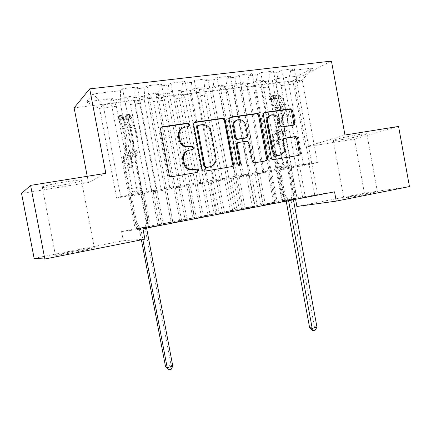 <?xml version="1.0" encoding="UTF-8"?>
<svg xmlns="http://www.w3.org/2000/svg" width="431" height="431" viewBox="0 0 431 431"><rect width="100%" height="100%" fill="white"/><g stroke="black" fill="none" stroke-linecap="round" stroke-linejoin="round"><path stroke-width="0.32" stroke-dasharray="2.15 1.62" d="M341.325 139.714L333.287 140.608C330.34 140.409 347.235 136.379 359.012 134.52L366.813 133.669C369.459 133.96 352.65 137.915 341.325 139.714M351.674 196.304L343.803 198.034C341.056 198.869 358.134 196.035 369.798 193.708L377.432 192.021C379.873 191.229 362.897 194.069 351.674 196.304M59.219 185.583C50.659 186.952 45.034 187.582 42.34 187.474C38.343 187.286 50.998 184.145 64.849 181.941C73.421 180.594 78.927 179.986 81.362 180.12C85.112 180.379 72.527 183.45 59.219 185.583M71.934 251.591L55.427 255.217C51.688 256.31 64.521 254.236 78.232 251.505L94.373 247.949C97.864 246.888 85.117 248.973 71.934 251.591M398.573 126.439L354.514 139.019L305.067 147.1L292.854 80.764L331.45 61.083M292.854 80.764L74.121 107.842M93.139 93.915L86.281 101.802L112.475 98.624L116.332 106.274L133.233 195.114L116.672 197.996L120.637 196.644L103.133 104.819L93.139 93.915L120.572 90.682L122.56 88.738L137.36 87.008L135.21 88.958L144.848 87.827L147.095 85.871L161.512 84.185L159.114 86.146L168.505 85.036L170.999 83.075L185.05 81.432L182.415 83.398L191.569 82.321L194.3 80.355L208.001 78.754L205.134 80.726L214.067 79.67L217.019 77.699L230.38 76.136L227.304 78.113L236.016 77.09L239.178 75.107L252.216 73.582L248.929 75.565L257.436 74.563L260.798 72.58L273.518 71.093L270.043 73.081L278.345 72.101L281.901 70.113L294.319 68.664L317.534 194.839L314.781 195.281L308.935 163.511L303.586 164.863L317.41 162.46L302.276 80.107L294.788 83.835L281.044 85.564L296.032 166.775L291.065 168.031L296.636 198.201L294.19 198.594L272.381 80.581L275.651 78.803L296.981 76.212L312.777 68.05L290.656 70.652L294.319 68.664M133.233 195.114L130.388 196.035L136.659 228.98L135.237 229.168L110.713 100.342L112.475 98.624M110.713 100.342L124.559 98.651L126.461 96.921L135.673 95.806L139.773 103.327L156.394 191.078L147.197 192.679L144.153 193.638L150.365 226.345L148.846 226.55L124.559 98.651M156.394 191.078L153.22 192.054L159.389 224.605L157.811 224.826L133.68 97.535L135.673 95.806M133.68 97.535L147.197 95.881L149.32 94.147L158.312 93.053L162.638 100.45L178.989 187.146L170.019 188.708L166.657 189.715L172.766 222.03L171.096 222.272L147.197 95.881M178.989 187.146L175.509 188.175L181.575 220.338L179.846 220.586L156.097 94.793L158.312 93.053M156.097 94.793L169.297 93.182L171.635 91.437L180.411 90.37L184.953 97.643L201.045 183.31L192.285 184.834L188.622 185.885L194.64 217.822L192.819 218.091L169.297 93.182M201.045 183.31L197.263 184.382L203.238 216.168L201.369 216.448L177.987 92.121L180.411 90.37M177.987 92.121L190.874 90.542L193.422 88.791L201.994 87.752L206.74 94.906L222.579 179.56L214.024 181.047L210.075 182.146L215.996 213.717L214.04 214.008L190.874 90.542M222.579 179.56L218.512 180.675L224.395 212.1L222.391 212.402L199.37 89.508L201.994 87.752M199.37 89.508L211.96 87.967L214.703 86.205L223.075 85.187L228.01 92.234L243.601 175.902L231.027 178.493L236.856 209.703L234.771 210.021L211.96 87.967M243.601 175.902L239.27 177.06L245.067 208.119L242.928 208.453L220.257 86.954L223.075 85.187M220.257 86.954L232.562 85.451L235.488 83.684L243.666 82.687L248.789 89.621L264.144 172.325L251.499 174.927L257.237 205.781L255.028 206.126L232.562 85.451M264.144 172.325L259.554 173.526L265.264 204.235L263.002 204.59L240.67 84.46L243.666 82.687M240.67 84.46L252.695 82.989L255.798 81.217L263.794 80.247L269.089 87.067L284.212 168.833L271.503 171.441L277.16 201.945L274.833 202.317L252.695 82.989M284.212 168.833L279.38 170.067L285.004 200.437L282.628 200.814L260.626 82.019L263.794 80.247M260.626 82.019L272.381 80.581M260.798 72.58L284.611 201.191L282.063 201.589L294.481 199.197L288.538 167.05L283.436 168.365L291.555 166.953L276.109 83.355L267.899 84.374L283.436 168.365M284.611 201.191L294.481 199.197M263.002 204.59L274.833 202.317M265.264 204.235L277.16 201.945M217.019 77.699L241.619 209.477L239.345 209.822L252.377 207.311L246.246 174.383L241.683 175.616L250.195 174.14L234.265 88.549L225.65 89.616L241.683 175.616M241.619 209.477L252.377 207.311M222.391 212.402L234.771 210.021M224.395 212.1L236.856 209.703M170.999 83.075L196.434 218.188L194.467 218.474L208.168 215.834L201.832 182.087L197.867 183.229L206.805 181.677L190.351 93.996L181.306 95.122L197.867 183.229M196.434 218.188L208.168 215.834M179.846 220.586L192.819 218.091M181.575 220.338L194.64 217.822M122.56 88.738L148.884 227.358L147.267 227.573L161.684 224.793L155.128 190.19L151.831 191.224L161.226 189.592L144.218 99.723L134.709 100.902L151.831 191.224M148.884 227.358L161.684 224.793M135.237 229.168L148.846 226.55M136.659 228.98L150.365 226.345M142.947 228.796L121.564 231.56L295.359 198.152L334.542 191.822M157.811 224.826L171.096 222.272M159.389 224.605L172.766 222.03M147.095 85.871L172.966 222.714L171.172 222.962L185.222 220.257L178.773 186.09L175.137 187.178L184.301 185.583L167.573 96.824L158.301 97.977L175.137 187.178M172.966 222.714L185.222 220.257M201.369 216.448L214.04 214.008M203.238 216.168L215.996 213.717M194.3 80.355L219.309 213.776L217.186 214.094L230.547 211.519L224.314 178.186L220.042 179.377L228.764 177.863L212.575 91.243L203.75 92.336L220.042 179.377M219.309 213.776L230.547 211.519M242.928 208.453L255.028 206.126M245.067 208.119L257.237 205.781M239.178 75.107L263.379 205.28L260.965 205.657L273.685 203.206L267.646 170.671L262.808 171.947L271.121 170.504L255.438 85.92L247.028 86.965L262.808 171.947M263.379 205.28L273.685 203.206M282.628 200.814L294.19 198.594M285.004 200.437L296.636 198.201M281.901 70.113L305.337 197.193L302.659 197.619L314.781 195.281M305.337 197.193L317.534 194.839M278.345 72.101L276.109 83.355M270.043 73.081L267.899 84.374M317.41 162.46L309.62 164.41L296.032 166.775M309.62 164.41L294.788 83.835L296.981 76.212M275.651 78.803L281.044 85.564M257.436 74.563L255.438 85.92M248.929 75.565L247.028 86.965M269.089 87.067L261.024 88.08L276.239 170.218M255.798 81.217L261.024 88.08M236.016 77.09L234.265 88.549M227.304 78.113L225.65 89.616M248.789 89.621L240.536 90.655L255.987 173.747M235.488 83.684L240.536 90.655M214.067 79.67L212.575 91.243M205.134 80.726L203.75 92.336M228.01 92.234L219.562 93.295L235.251 177.356M214.703 86.205L219.562 93.295M191.569 82.321L190.351 93.996M182.415 83.398L181.306 95.122M206.74 94.906L198.088 95.994L214.024 181.047M193.422 88.791L198.088 95.994M168.505 85.036L167.573 96.824M159.114 86.146L158.301 97.977M184.953 97.643L176.09 98.758L192.285 184.834M171.635 91.437L176.09 98.758M144.848 87.827L144.218 99.723M135.21 88.958L134.709 100.902M162.638 100.45L153.56 101.592L170.019 188.708M149.32 94.147L153.56 101.592M120.637 196.644L137.564 193.702L120.265 102.697L103.133 104.819L99.572 108.38L116.672 197.996M120.572 90.682L120.265 102.697M139.773 103.327L130.464 104.496L147.197 192.679M126.461 96.921L130.464 104.496M409.45 186.575L364.394 193.169L296.9 206.481M354.514 139.019L364.394 193.169M295.359 198.152L295.58 199.343M121.564 231.56L123.314 240.724L34.13 258.314M105.832 173.327L88.43 182.518L21.55 193.449M88.43 182.518L87.24 176.301M144.908 239.135L123.314 240.724M303.586 164.863L288.285 81.847L302.276 80.107L312.777 68.05M116.332 106.274L99.572 108.38L86.281 101.802M279.38 170.067L291.065 168.031M259.554 173.526L271.503 171.441M239.27 177.06L251.499 174.927M218.512 180.675L231.027 178.493M197.263 184.382L210.075 182.146M175.509 188.175L188.622 185.885M153.22 192.054L166.657 189.715M130.388 196.035L144.153 193.638M147.267 227.573L140.641 192.7L137.564 193.702M140.641 192.7L155.128 190.19M171.172 222.962L164.658 188.536L161.226 189.592M164.658 188.536L178.773 186.09M194.467 218.474L188.067 184.473L184.301 185.583M188.067 184.473L201.832 182.087M217.186 214.094L210.894 180.519L206.805 181.677M210.894 180.519L224.314 178.186M239.345 209.822L233.149 176.656L228.764 177.863M233.149 176.656L246.246 174.383M260.965 205.657L254.872 172.89L250.195 174.14M254.872 172.89L267.646 170.671M282.063 201.589L276.066 169.211L271.121 170.504M276.066 169.211L288.538 167.05M302.659 197.619L296.754 165.623L291.555 166.953M296.754 165.623L308.935 163.511M290.656 70.652L288.285 81.847M305.067 147.1L344.962 135.027M137.36 87.008L163.408 224.556M161.512 84.185L187.119 219.982M185.05 81.432L210.226 215.527M208.001 78.754L232.762 211.185M230.38 76.136L254.737 206.95M252.216 73.582L276.179 202.812M273.518 71.093L297.104 198.777M188.557 126.569L182.453 128.066M187.399 150.737L192.738 149.541M161.366 127.215C160.257 127.738 159.777 128.637 159.933 129.925L168.413 174.824C168.844 176.311 169.798 177.006 171.274 176.915L196.87 172.486M194.462 122.549L194.343 122.587C193.239 123.083 192.765 123.972 192.916 125.259L201.196 169.372C201.616 170.832 202.538 171.516 203.96 171.43L231.415 166.695M210.678 166.608C214.056 164.917 215.5 162.067 215.01 158.064L210.096 131.821C208.782 127.167 205.851 124.92 201.309 125.076L197.673 125.62M237.74 142.817L245.384 141.61C246.742 141.551 247.62 142.235 248.019 143.658L251.257 161.043C251.656 162.46 252.528 163.133 253.875 163.058L265.469 160.984M229.965 117.555L229.723 117.625C228.645 118.099 228.177 118.972 228.328 120.249L236.533 164.233L238.515 165.628L239.022 165.385M245.358 138.082L246.516 135.555L244.663 125.593C243.337 121.3 240.654 119.527 236.614 120.281L236.5 120.319M270.404 115.346C274.272 114.662 276.837 116.418 278.103 120.599L278.959 125.222C279.347 126.622 280.193 127.296 281.497 127.247L292.929 125.292M279.6 155.284C282.407 154.023 283.62 151.701 283.226 148.318L284.277 147.984M283.835 138.54L283.372 138.626C282.262 139.051 281.777 139.93 281.922 141.244L283.226 148.318M264.095 112.771L263.75 112.852C262.695 113.31 262.242 114.167 262.387 115.433L270.253 157.881C270.652 159.287 271.508 159.949 272.823 159.874L298.241 155.483M125.82 115.562L126.402 118.622L129.806 117.469L129.225 114.387L125.82 115.562L118.864 116.472L117.561 115.912L118.153 119.01L118.988 120.007L122.28 128.702C125.13 135.943 126.445 149.401 124.704 152.973L129.133 152.305L128.271 154.287C127.619 156.162 127.657 159.179 128.384 163.322L129.106 167.109L130.744 168.295L131.848 166.673L131.132 162.896C130.404 158.753 130.377 155.742 131.04 153.867L131.918 151.884L136.315 151.216L135.409 153.199C134.72 155.079 134.741 158.085 135.463 162.218L146.497 220.327L147.995 220.069L142.58 191.542L131.105 193.524L129.505 188.826L124.71 163.645C124.241 160.957 124.209 159.012 124.618 157.805L125.459 155.839C127.576 151.588 125.992 135.28 122.539 126.542L119.236 117.83L117.744 115.837L122.598 115.201L127.043 125.927C130.528 134.639 132.075 150.915 129.893 155.165L125.459 155.839M129.225 114.387L130.965 116.284L134.348 124.925C137.882 133.599 139.358 149.816 137.074 154.066L132.678 154.74L131.794 156.706C131.363 157.908 131.38 159.847 131.848 162.525L132.57 166.323L131.46 167.945L129.817 166.759L129.09 162.961C128.621 160.278 128.6 158.333 129.02 157.132L129.893 155.165M124.704 152.973L123.869 154.955C123.239 156.836 123.293 159.853 124.02 164.006L135.145 222.466L139.461 229.61L141.406 239.83M131.105 193.524L136.568 222.229L135.145 222.466M129.806 117.469L130.679 118.45L134.046 127.08C136.966 134.262 138.195 147.644 136.315 151.216M137.074 154.066L136.164 156.033C135.717 157.234 135.727 159.174 136.196 161.846L140.948 186.876L142.58 191.542M126.402 118.622L119.446 119.549L118.864 116.472M118.153 119.01L119.446 119.549M129.133 152.305C130.927 148.733 129.645 135.302 126.768 128.082L123.056 118.455L125.922 118.353L129.591 127.695C132.484 134.898 133.75 148.312 131.918 151.884M172.793 366.108L171.107 365.235L145.128 228.516L146.497 220.327M168.284 369.55L170.509 368.947L171.107 365.235L165.542 366.738M132.678 154.74C134.903 150.489 133.384 134.235 129.876 125.54L126.525 116.871L125.27 114.932L122.598 115.201M136.568 222.229L140.91 229.427L142.833 239.544M146.588 228.091L147.995 220.069M170.509 368.947L171.182 369.308M274.8 96.005L275.323 98.828L279.159 97.67L278.636 94.831L274.8 96.005L268.901 96.781L268.75 96.124L269.278 98.979L270.523 99.83L274.703 107.675C278.367 114.183 278.609 126.687 275.22 130.248L278.97 129.683L277.284 131.638C275.964 133.481 275.603 136.32 276.212 140.15L276.858 143.642L278.264 144.751L279.186 143.275L278.545 139.784C277.936 135.959 278.302 133.125 279.638 131.283L281.335 129.322L285.058 128.761L283.345 130.722C281.993 132.559 281.621 135.388 282.224 139.208L292.137 192.829L294.567 192.393L289.707 166.086L279.967 167.772L279.213 166.689L278 163.521L273.701 140.307C273.308 137.823 273.534 135.991 274.38 134.811L276.055 132.867C280.161 128.621 279.881 113.477 275.441 105.617L271.239 97.767L269.068 96.032L273.265 95.558L275.026 97.266L279.245 105.099C283.706 112.933 283.959 128.05 279.811 132.295L276.055 132.867M278.636 94.831L281.174 96.452L285.419 104.254C289.918 112.055 290.117 127.123 285.898 131.363L282.17 131.934L280.468 133.879C279.606 135.059 279.369 136.886 279.757 139.358L280.403 142.86L279.477 144.342L278.065 143.232L277.419 139.725C277.025 137.247 277.257 135.42 278.119 134.24L279.811 132.295M268.75 96.124L269.068 96.032M275.22 130.248L273.556 132.209C272.241 134.052 271.896 136.891 272.505 140.732L282.488 194.65L286.195 201.153M279.967 167.772L284.864 194.225L282.488 194.65M279.159 97.67L280.425 98.51L284.654 106.301C288.366 112.766 288.544 125.205 285.058 128.761M285.898 131.363L284.174 133.308C283.302 134.488 283.059 136.315 283.447 138.782L287.714 161.867L289.707 166.086M275.323 98.828L269.423 99.609L268.901 96.781M269.278 98.979L269.423 99.609M278.97 129.683C282.397 126.121 282.176 113.644 278.496 107.152L273.674 98.435L276.228 98.397L280.888 106.823C284.579 113.299 284.783 125.766 281.335 129.322M316.963 327.091L314.382 326.569L291.038 200.35L292.137 192.829M312.351 330.388L314.247 329.877L314.382 326.569L309.647 327.846M282.17 131.934C286.346 127.689 286.114 112.593 281.642 104.771L277.413 96.953L275.641 95.246L273.179 95.493M293.436 199.758L294.567 192.393M284.864 194.225L288.571 200.695M314.247 329.877L315.276 330.098M184.468 127.468L185.244 127.043M191.984 149.88L192.781 149.535M188.778 150.381L189.565 150.036M196.277 172.718L197.086 172.448M171.274 176.915L172.012 176.656M168.413 174.824L169.141 174.56M159.933 129.925L160.634 129.505M187.684 127.01L188.466 126.585M230.72 166.942L231.63 166.657M203.96 171.43L204.795 171.155M201.196 169.372L202.02 169.092M192.916 125.259L193.713 124.834M197.964 125.55L198.777 125.125M215.01 158.064L215.877 157.746M210.096 131.821L210.948 131.417M201.309 125.076L202.128 124.651M264.801 161.221L265.803 160.925M253.875 163.058L254.85 162.762M251.257 161.043L252.221 160.741M248.019 143.658L248.973 143.302M245.384 141.61L246.333 141.249M238.004 142.758L238.93 142.397M236.533 164.233L237.454 163.942M228.328 120.249L229.227 119.818M244.663 125.593L245.605 125.179M246.516 135.555L247.464 135.172M292.056 125.669L293.128 125.265M281.497 127.247L282.537 126.849M278.959 125.222L279.994 124.818M278.103 120.599L279.137 120.179M281.922 141.244L282.962 140.889M283.593 138.577L283.997 138.437M297.6 155.72L298.688 155.413M272.823 159.874L273.847 159.578M270.253 157.881L271.271 157.574M262.387 115.433L263.379 114.991M129.817 166.759L129.106 167.109M129.138 114.414L117.593 115.928M118.186 119.021L129.72 117.496M127.043 125.927L122.539 126.542M122.28 128.702L126.768 128.082M129.09 162.961L124.71 163.645M140.948 186.876L129.505 188.826M136.196 161.846L131.848 162.525M124.02 164.006L128.384 163.322M131.132 162.896L135.463 162.218M129.02 157.132L124.618 157.805M136.164 156.033L131.794 156.706M123.869 154.955L128.271 154.287M131.04 153.867L135.409 153.199M134.348 124.925L129.876 125.54M129.591 127.695L134.046 127.08M123.713 117.243L119.236 117.83M118.988 120.007L123.449 119.409M130.965 116.284L126.525 116.871M126.256 119.037L130.679 118.45M141.998 190.335L130.539 192.307M139.127 228.775L140.576 228.581M139.461 229.61L140.91 229.427M145.128 228.516L146.621 228.322M145.128 227.616L146.615 227.417M123.115 118.724L122.463 115.298M125.922 118.353L125.27 114.932M132.57 166.323L131.848 166.673M278.065 143.232L276.858 143.642M278.539 94.863L268.755 96.14M269.283 98.995L279.062 97.697M279.245 105.099L275.441 105.617M274.703 107.675L278.496 107.152M277.419 139.725L273.701 140.307M287.714 161.867L278 163.521M283.447 138.782L279.757 139.358M272.505 140.732L276.212 140.15M278.545 139.784L282.224 139.208M278.119 134.24L274.38 134.811M284.174 133.308L280.468 133.879M273.556 132.209L277.284 131.638M279.638 131.283L283.345 130.722M285.419 104.254L281.642 104.771M280.888 106.823L284.654 106.301M275.026 97.266L271.239 97.767M270.523 99.83L274.299 99.329M281.174 96.452L277.413 96.953M276.675 99.011L280.425 98.51M288.937 165.014L279.213 166.689M285.936 200.507L288.328 200.124M291.038 200.35L293.468 199.968M291.033 199.526L293.457 199.138M273.852 98.715L273.265 95.558M276.228 98.397L275.641 95.246M280.403 142.86L279.186 143.275M343.803 198.034L333.287 140.608M55.427 255.217L42.34 187.474M94.373 247.949L81.362 180.12M377.432 192.021L366.813 133.669M183.078 127.808L183.848 127.387M192.204 149.832L193.002 149.487M187.765 150.613L188.546 150.268M196.412 172.691L197.226 172.422M187.986 126.935L188.767 126.515M230.892 166.905L231.803 166.619M198.098 125.399L198.486 125.195M264.952 161.189L265.954 160.892M238.343 142.58L238.661 142.456M238.515 165.628L239.442 165.342M236.614 120.281L237.529 119.845M229.723 117.625L230.17 117.404M270.512 115.298L271.417 114.905M283.372 138.626L284.196 138.34M297.74 155.693L298.823 155.381M263.75 112.852L264.381 112.566M292.315 125.61L293.382 125.205M124.602 114.937L129.419 114.307M118.229 118.983L129.893 117.437M123.05 118.455L122.442 115.228M131.654 167.901L130.938 168.246M274.876 95.273L278.954 94.739M269.413 98.941L279.293 97.632M273.674 98.435L273.13 95.504M279.59 144.315L278.378 144.724"/><path stroke-width="0.65" d="M189.78 124.629L187.819 123.126L162.083 126.784C160.962 127.301 160.477 128.206 160.634 129.505L169.141 174.56C169.572 176.047 170.531 176.748 172.012 176.656L197.226 172.422L198.389 170.455L196.439 169.006L193.228 169.534C188.595 169.814 185.594 167.584 184.226 162.853L183.525 159.136C183.046 154.772 184.716 151.814 188.546 150.268L193.002 149.487L194.09 147.558L192.134 146.082L188.913 146.578C184.263 146.793 181.257 144.53 179.883 139.784L179.183 136.061C178.693 131.886 180.25 128.998 183.848 127.387L188.767 126.515L189.78 124.629M188.557 126.569L188.993 125.055L187.038 123.562L161.366 127.215M196.87 172.486L197.576 170.73L195.631 169.286L193.228 169.534M192.738 149.541L193.293 147.914L191.337 146.443L188.131 146.933L188.913 146.578M293.128 125.265L293.382 125.205C294.459 124.774 294.923 123.912 294.782 122.625L292.611 110.864C292.229 109.469 291.388 108.79 290.095 108.822L264.747 112.399C263.686 112.857 263.233 113.719 263.379 114.991L271.271 157.574C271.665 158.985 272.527 159.653 273.847 159.578L298.823 155.381C299.971 154.977 300.472 154.093 300.332 152.741L297.719 138.561C297.331 137.171 296.496 136.503 295.213 136.562L284.422 138.259C283.307 138.69 282.822 139.563 282.962 140.889L284.277 147.984C284.659 151.61 283.302 153.98 280.209 155.101C276.513 155.564 274.089 153.802 272.92 149.821L267.737 121.838C267.349 118.417 268.572 116.106 271.417 114.905C275.29 114.22 277.866 115.982 279.137 120.179L279.994 124.818C280.387 126.218 281.233 126.897 282.537 126.849L293.128 125.265M334.542 191.822L142.947 228.796L144.908 239.135L44.846 259.015L30.585 185.373L105.832 173.327L89.702 88.872L331.45 61.083L344.962 135.027L398.573 126.439L409.45 186.575L336.245 201.121L334.542 191.822M225.3 120.368C224.89 118.924 223.985 118.218 222.595 118.266L195.141 122.151C194.036 122.646 193.562 123.541 193.713 124.834L202.02 169.092C202.441 170.557 203.367 171.247 204.795 171.155L231.803 166.619C233.026 166.183 233.564 165.262 233.419 163.872L225.3 120.368L224.411 120.804C224.001 119.36 223.102 118.665 221.712 118.708L194.462 122.549M231.011 117.087L256.995 113.455C258.336 113.412 259.203 114.102 259.602 115.524L267.516 158.199C267.656 159.572 267.139 160.472 265.954 160.892L254.85 162.762C253.498 162.843 252.62 162.169 252.221 160.741L248.973 143.302C248.574 141.874 247.69 141.19 246.333 141.249L238.661 142.456C237.513 142.909 237.012 143.809 237.158 145.145L240.568 163.424L239.442 165.342L237.454 163.942L229.227 119.818C229.076 118.536 229.54 117.658 230.623 117.178L230.111 117.534L256.019 113.903L256.995 113.455M89.702 88.872L74.121 107.842L87.24 176.301M295.58 199.343L296.9 206.481L336.245 201.121M44.846 259.015L34.13 258.314L21.55 193.449L30.585 185.373M182.453 128.066C179.274 129.823 177.933 132.619 178.429 136.455L179.183 136.061M188.131 146.933C183.493 147.154 180.492 144.897 179.129 140.167L178.429 136.455M187.399 150.737C183.816 152.385 182.27 155.289 182.76 159.448L183.525 159.136M192.431 169.814C187.814 170.094 184.818 167.874 183.455 163.155L182.76 159.448M231.415 166.695L232.503 164.163L224.411 120.804M198.777 125.125L197.473 127.075L204.752 165.854L206.686 167.303L210.667 166.614C214.616 165.159 216.351 162.207 215.877 157.746L210.948 131.417C209.622 126.746 206.686 124.494 202.128 124.651L198.777 125.125M198.098 125.399L196.665 127.495L197.473 127.075M209.822 166.899L205.851 167.589L203.922 166.145L196.665 127.495M265.469 160.984L266.509 158.506L258.622 115.966C258.223 114.549 257.355 113.865 256.019 113.903M238.343 142.58L237.74 142.817C236.592 143.27 236.091 144.164 236.236 145.5L239.636 163.715L240.568 163.424M239.022 165.385L239.636 163.715M245.605 125.179C244.275 120.869 241.586 119.091 237.529 119.845C234.62 121.1 233.36 123.455 233.758 126.903L235.633 136.961C236.043 138.399 236.931 139.089 238.305 139.03L245.988 137.834C247.119 137.381 247.609 136.492 247.464 135.172L245.605 125.179M236.5 120.319C233.667 121.601 232.449 123.934 232.848 127.317L233.758 126.903M245.358 138.082L237.379 139.402C236.01 139.461 235.121 138.777 234.717 137.338L232.848 127.317M270.512 115.298L270.404 115.346C267.57 116.542 266.347 118.848 266.735 122.259L267.737 121.838M279.6 155.284L279.169 155.413C275.49 155.877 273.065 154.12 271.902 150.155L266.735 122.259M298.241 155.483L299.243 153.059L296.636 138.922C296.253 137.537 295.418 136.875 294.136 136.929L283.835 138.54M292.929 125.292L293.705 123.034L291.545 111.311C291.162 109.921 290.327 109.242 289.039 109.28L264.095 112.771L265.092 112.319M141.406 239.83L165.542 366.738L167.19 367.627L172.793 366.108L146.588 228.091M142.833 239.544L167.19 367.627L168.947 369.917L165.542 366.738M172.793 366.108L171.182 369.308L168.947 369.917M286.195 201.153L309.647 327.846L312.206 328.384L316.963 327.091L293.436 199.758M288.571 200.695L312.206 328.384L313.375 330.615L312.351 330.388L309.647 327.846M316.963 327.091L315.276 330.098L313.375 330.615M187.038 123.562L187.819 123.126M195.631 169.286L196.439 169.006M191.337 146.443L192.134 146.082M179.129 140.167L179.883 139.784M183.455 163.155L184.226 162.853M161.867 127.091L162.573 126.66M232.503 164.163L233.419 163.872M194.774 122.479L195.577 122.043M221.712 118.708L222.595 118.266M203.922 166.145L204.752 165.854M205.851 167.589L206.686 167.303M209.175 167.039L210.021 166.754M258.622 115.966L259.602 115.524M266.509 158.506L267.516 158.199M236.236 145.5L237.158 145.145M234.717 137.338L235.633 136.961M237.379 139.402L238.305 139.03M244.765 138.27L245.708 137.898M271.902 150.155L272.92 149.821M283.997 138.437L284.638 138.216M294.136 136.929L295.213 136.562M296.636 138.922L297.719 138.561M299.243 153.059L300.332 152.741M289.039 109.28L290.095 108.822M291.545 111.311L292.611 110.864M293.705 123.034L294.782 122.625M286.222 201.282L288.619 200.905M161.377 127.215L162.083 126.784M194.564 122.463L195.141 122.151M245.04 138.211L245.988 137.834M230.17 117.404L230.623 117.178M279.169 155.413L280.209 155.101M264.381 112.566L264.747 112.399"/></g></svg>
